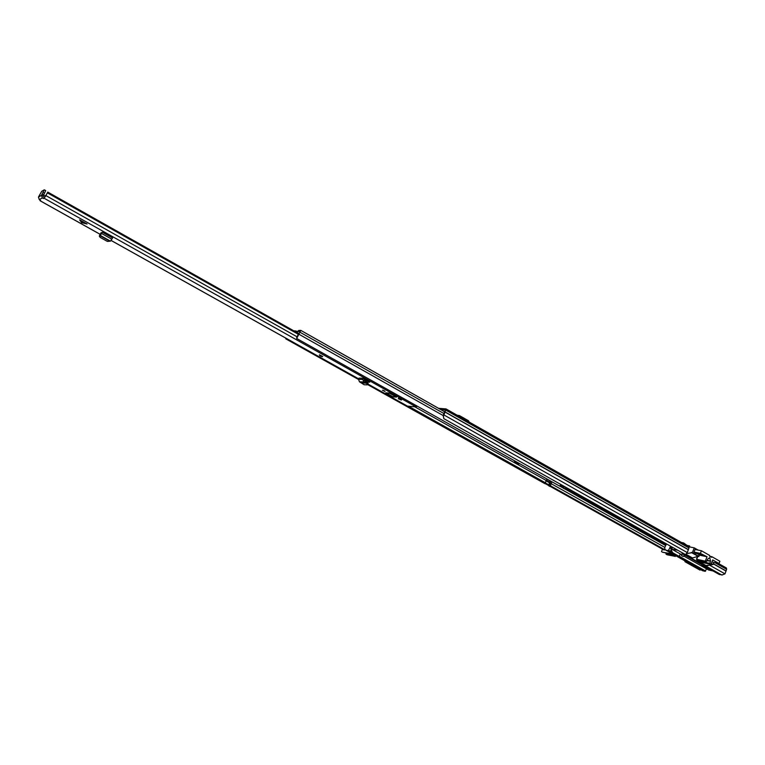 <?xml version="1.0" encoding="UTF-8"?>
<svg xmlns="http://www.w3.org/2000/svg" width="765" height="765" viewBox="0 0 765 765"><rect width="100%" height="100%" fill="white"/><g stroke="black" fill="none" stroke-linecap="round" stroke-linejoin="round"><path stroke-width="1.15" d="M687.018 545.416L689.609 545.942L689.437 546.879M687.075 545.569L689.609 545.942M687.113 545.483L683.738 543.026L683.451 543.628M683.738 543.026L682.59 543.14M446.129 409.007L688.777 546.65L688.988 547.96L687.266 552.579L685.507 554.606L443.824 418.646L443.136 415.376L443.384 415.892L443.853 415.28L446.024 408.912L438.565 408.319M443.136 415.376L445.488 409.868L440.621 409.485M666.458 543.896L664.814 547.377L664.766 549.71L550.532 485.823M550.14 486.339L664.068 550.025L664.766 549.71M548.601 485.488L545.101 483.528M548.515 484.694L545.502 483.002M707.845 565.163L706.659 566.511L721.854 575.06L724.971 573.855L726.635 569.303L726.396 567.993L718.125 563.327M706.764 565.402L706.659 566.511M684.962 560.879L684.952 561.701L685.66 561.271M685.66 561.395L700.673 569.791L699.965 570.088L684.952 561.701M443.384 415.892L443.824 418.646M457.107 415.204L459.478 415.625L468.476 420.731L469.165 422.041M703.762 565.756L702.815 565.679L703.905 566.712L709.231 568.835M672.359 547.214L671.488 550.857L672.884 552.865L679.129 556.346L680.353 553.984L671.947 549.27M677.752 550.245L671.555 549.184M684.685 554.147L682.122 553.592L682.227 552.76M696.963 553.544L699.143 554.778L698.569 556.203L692.325 552.674L686.396 553.583M692.325 552.674L694.257 547.864L698.168 550.092M689.093 545.856L688.93 546.774L694.257 547.864M706.42 565.784L713.181 564.465L711.335 563.423M711.211 563.729L712.1 564.226M700.08 561.395L697.556 561.711L690.613 557.924L691.876 558.154L698.569 556.203M706.019 565.565L699.038 561.634M672.598 553.956L679.31 557.714L678.756 556.872M719.377 574.525L722.571 574.869M713.984 562.438L713.181 564.465M712.731 562.17L719.014 563.518L719.903 561.271L711.928 556.729L711.689 557.331L709.423 556.05L709.662 555.447L701.438 550.762L700.377 553.411L707.061 556.748L705.301 561.156L696.666 559.292L697.747 556.595M695.117 549.461L693.884 552.263L696.542 553.458M699.143 554.778L698.933 556.509M699.363 563.279L702.021 564.78M701.907 565.067L702.939 565.287M685.23 555.333L684.197 555.113M681.931 554.147L683.489 554.357M678.593 556.222L671.833 552.292L670.876 550.723L671.517 546.879M708.533 569.925L683.824 556.059L708.572 569.963M671.594 547.539L670.609 548.457L671.574 548.132M713.047 570.977L708.62 569.982M702.538 570.7L705.225 571.34L706.516 568.806M679.31 557.714L702.624 570.747L679.358 557.733M691.254 552.454L698.349 556.461M692.296 557.838L685.851 554.214M671.594 547.864L670.723 546.545L671.335 546.669M670.723 546.545L668.227 550.628L665.646 550.073L664.785 548.945M698.512 559.999L706.267 561.692L707.912 558.89L709.757 557.647L710.503 561.061L707.309 560.372M707.08 560.735L710.503 561.061M695.022 549.442L701.438 550.762M709.863 556.298L711.928 556.729M710.331 561.433L709.91 563.394L702.06 561.692L702.251 560.822M696.666 559.292L702.299 562.466L710.962 564.35L709.91 563.394M710.962 564.35L712.712 559.951L719.014 563.518M706.267 561.692L705.301 561.156M700.377 553.411L693.97 552.072M695.672 553.277L702.767 554.768M707.061 556.748L699.478 555.141M698.435 559.99L702.06 561.692M672.206 555.189L665.98 553.841L667.004 554.759L674.969 556.308L669.471 553.411L662.5 552.196M665.98 553.841L666.162 552.999M661.486 551.68L662.509 549.155M666.133 554.271L673.391 555.849L669.595 553.736L662.356 552.167M564.857 486.731L563.308 488.185L564.58 488.892L566.129 487.448M564.35 486.454L563.308 488.185M551.967 481.816L550.016 486.502L548.754 485.804L549.653 481.95M550.618 485.718L549.356 485.01L548.754 485.804M549.356 485.01L550.714 481.109M546.918 479.043L544.976 483.69L367.544 384.537M358.498 379.478L285.814 338.857L285.775 338.13M545.579 482.897L408.663 406.32M286.167 338.35L285.814 338.857M561.032 484.58L559.483 486.033L296.705 338.484L300.798 330.365L298.761 330.442L297.365 332.278M297.442 331.58L298.073 330.901M296.705 338.484L300.224 331.379L297.996 331.647M550.657 481.08L549.538 481.95L546.028 480.554M514.864 460.979L514.376 462.098L518.268 464.279L519.225 463.427M515.333 461.238L514.376 462.098M514.922 462.175L518.813 464.355M296.6 337.939L298.742 333.291L297.623 333.196M293.703 330.796L296.141 331.035L297.317 331.723L296.944 332.622M298.168 331.503L299.88 331.417M300.234 331.57L299.937 332.096M79.627 219.842L82.916 222.73L87.038 223.992L79.627 219.842L81.635 222.634L87.038 223.992M398.336 398.728L401.386 400.047L401.606 399.521L398.603 398.058L398.336 398.728L398.642 398.058L398.402 398.584L401.319 399.923L398.402 398.584M385.885 392.828L392.062 396.49L396.547 397.102L390.255 393.449L385.885 392.828M385.024 391.537L382.433 390.217L385.024 391.537M322.706 356.49L319.435 354.807L322.371 356.576M44.294 189.863L45.728 190.638L43.041 195.993L41.492 195.333L42.343 197.896L43.462 198.527L44.198 197.15L45.078 196.978L47.784 192.101L47.507 192.923L298.302 334.286M40.21 200.143L40.067 200.746L40.631 200.449L39.292 199.627L38.451 197.093L41.731 191.307L44.274 189.816L41.578 195.171M407.429 406.11L416.093 406.884L417.145 406.11M44.552 197.274L47.507 192.923M101.315 233.746L100.664 233.105L102.405 232.254L100.291 235.448L101.994 232.407M109.615 241.08L99.727 235.553L99.307 236.108L100.167 237.399L107.396 241.424L110.466 241.138L112.579 237.963L102.405 232.254M369.772 382.07L363.346 378.264L359.043 378.111L358.546 379.325L359.445 381.792L364.102 384.728L367.181 384.852L366.913 383.877L367.889 382.969L368.214 383.915L367.238 384.824M369.629 382.146L367.2 382.041M43.041 195.993L44.198 197.15M367.831 380.807L364.255 379.44M297.929 333.177L47.784 192.101M45.556 196.079L43.509 194.922M101.42 233.545L101.372 232.665M99.727 235.553L100.741 234.109M100.11 234.721L100.387 234.195M99.364 236.012L100.32 234.253M366.578 381.725L366.827 380.769M364.475 378.895L364.236 380.674L367.889 382.969M363.346 378.264L362.849 379.488L363.748 381.974L366.387 383.16L367.229 382.079M362.18 382.978L366.387 383.16L366.913 383.877M366.445 383.083L367.066 381.955M364.838 382.452L365.326 381.152M396.107 396.729L389.184 393.057L385.952 392.866L392.101 396.49L396.404 397.092L393.124 396.882M664.814 547.377L550.943 483.557M549.213 482.591L545.914 480.736M665.636 545.541L564.675 488.845M563.317 488.089L559.578 485.985M666.028 544.948L565.345 488.366M563.432 487.295L560.248 485.507M726.635 569.303L714.864 562.629M726.004 570.891L713.449 563.795M725.975 571.025L713.401 563.91M724.971 573.855L709.088 564.886M443.604 414.764L687.266 552.579M688.309 549.71L445.173 412.153M688.328 549.576L445.211 412.01M688.988 547.96L446.005 410.231M468.419 420.702L468.266 421.525M459.478 415.625L459.325 416.456M697.556 561.711L698.129 560.296M697.097 559.722L696.475 561.281M706.611 566.444L698.627 561.95M672.445 552.426L671.833 552.292M670.876 550.723L671.488 550.857M672.272 552.732L672.884 552.865M679.062 556.327L678.45 556.193M681.653 554.835L680.315 554.09L681.644 554.845M669.872 547.252L671.421 548.916M691.876 558.154L685.526 554.577M682.17 553.611L719.473 574.572M671.469 550.437L670.857 550.303M705.626 571.034L679.33 556.308M671.66 552.014L668.629 550.322M705.225 571.34L668.227 550.628M665.693 550.092L672.684 554.003M702.222 562.141L710.073 563.853M706.2 561.663L698.359 559.97M669.872 552.435L669.471 553.411M675.485 555.046L674.969 556.308M670.532 553.831L670.876 552.999M682.064 555.715L682.925 556.365L682.064 555.715M681.586 555.61L683.441 556.375M551.154 483.251L549.892 482.552M546.124 480.43L414.745 406.779M444.216 413.702L300.224 332.364M444.742 411.847L300.875 330.442M443.165 415.548L299.23 334.401M546.334 480.143L549.538 481.95M295.711 331.934L296.141 331.035M83.509 222.978L82.333 222.892M42.343 197.896L39.292 199.627M407.659 406.244L368.032 384.087M358.728 378.885L111.154 240.459M100.244 234.348L40.115 200.736M416.093 406.884L44.341 198.365M296.925 336.724L46.015 195.649M41.492 195.333L38.451 197.093M44.456 193.143L42.993 192.321M43.519 194.903L42.056 194.081M393.153 396.892L385.809 392.837M110.466 241.138L100.291 235.448M111.891 239.254L101.716 233.555M365.88 380.329L365.192 381.104M363.748 381.974L359.445 381.792M362.849 379.488L358.546 379.325M81.214 222.271L82.391 222.357M321.52 355.926C319.34 354.95 318.909 354.95 320.219 355.926C322.4 356.911 322.83 356.911 321.52 355.926M319.416 355.18L322.687 356.538M320.363 355.926C319.33 355.161 319.665 355.161 321.377 355.926C322.409 356.7 322.075 356.7 320.363 355.926M320.047 355.371L321.816 356.203M383.055 390.303L384.728 391.078M726.396 567.993L718.211 563.346M688.777 546.65L446.024 408.912M681.424 542.481L683.413 542.882M678.517 556.212L679.129 556.346M682.122 553.592L719.416 574.553M665.646 550.073L672.645 553.984M696.456 559.292L697.517 556.643M675.208 556.509L675.744 555.189M669.633 553.755L662.423 552.196M681.969 554.061L681.414 555.428L682.935 556.375L683.7 556.365L684.321 554.826M444.752 411.819L300.798 330.365M407.525 406.205L368.003 384.107M358.718 378.914L111.135 240.487M100.215 234.377L40.067 200.746M45.728 190.638L44.274 189.816M99.307 236.108L99.804 234.922M320 355.266L321.931 356.327M382.882 390.274L384.852 391.154"/></g></svg>
